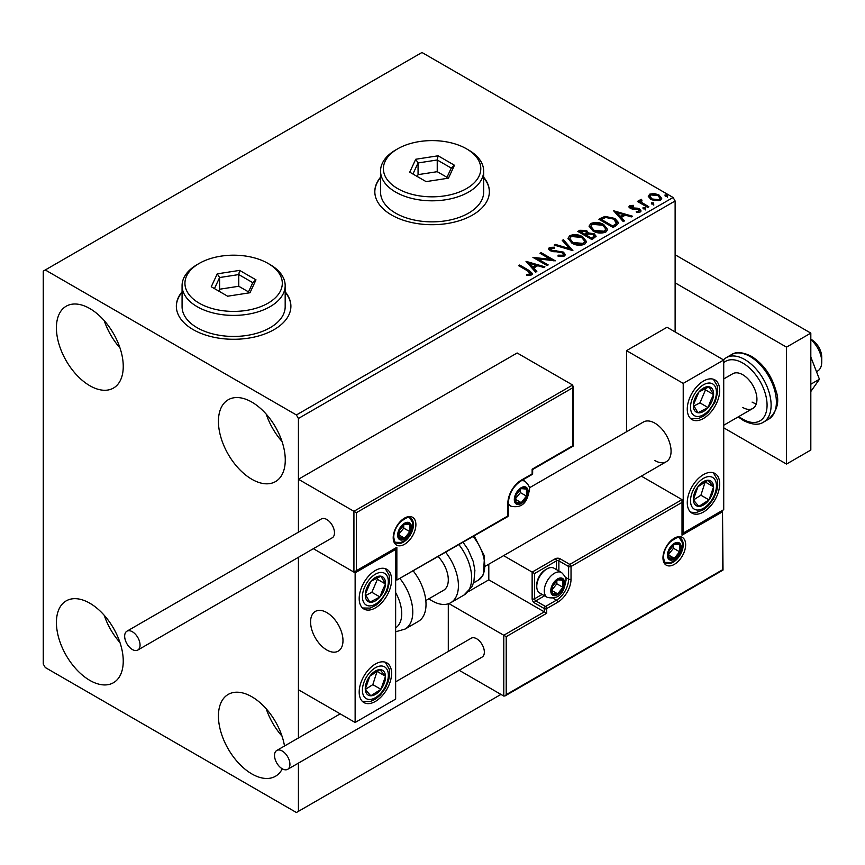 <?xml version="1.0" encoding="UTF-8"?>
<svg xmlns="http://www.w3.org/2000/svg" width="865" height="865" viewBox="0 0 865 865"><rect width="100%" height="100%" fill="white"/><g stroke="black" fill="none" stroke-linecap="round" stroke-linejoin="round"><path stroke-width="1.3" d="M182.072 291.797A57.285 33.075 0 0 0 176.341 306.221A57.285 33.075 0 0 0 193.122 329.597A57.285 33.075 0 0 0 255.543 336.766A57.285 33.075 0 0 0 290.9 306.221A57.285 33.075 0 0 0 285.18 291.797M182.072 292.273A57.285 33.075 0 0 0 176.341 306.448M380.546 177.217A57.285 33.075 0 0 0 374.815 191.63A57.285 33.075 0 0 0 391.586 215.017A57.285 33.075 0 0 0 454.017 222.186A57.285 33.075 0 0 0 489.374 191.63A57.285 33.075 0 0 0 483.654 177.217M380.546 177.682A57.285 33.075 0 0 0 374.815 191.868M282.293 768.823A47.261 27.28 60 0 1 275.481 776.262A47.261 27.28 60 0 1 251.845 773.926A47.261 27.28 60 0 1 220.975 732.277A47.261 27.28 60 0 1 228.219 694.411A47.261 27.28 60 0 1 251.845 696.758A47.261 27.28 60 0 1 284.509 746.008M282.001 736.126A47.261 27.28 60 0 1 266.247 708.835M89.83 385.725A47.261 27.28 60 0 1 58.961 344.086A47.261 27.28 60 0 1 66.205 306.21A47.261 27.28 60 0 1 89.83 308.556A47.261 27.28 60 0 1 120.7 350.195A47.261 27.28 60 0 1 113.456 388.071A47.261 27.28 60 0 1 89.83 385.725M119.986 347.925A47.261 27.28 60 0 1 104.233 320.634M251.845 479.264A47.261 27.28 60 0 1 220.975 437.625A47.261 27.28 60 0 1 228.219 399.76A47.261 27.28 60 0 1 251.845 402.095A47.261 27.28 60 0 1 282.725 443.745A47.261 27.28 60 0 1 275.481 481.61A47.261 27.28 60 0 1 251.845 479.264M282.001 441.464A47.261 27.28 60 0 1 266.247 414.173M89.83 680.387A47.261 27.28 60 0 1 58.961 638.738A47.261 27.28 60 0 1 66.205 600.872A47.261 27.28 60 0 1 89.83 603.219A47.261 27.28 60 0 1 120.7 644.857A47.261 27.28 60 0 1 113.456 682.723A47.261 27.28 60 0 1 89.83 680.387M119.986 642.576A47.261 27.28 60 0 1 104.233 615.296M675.122 331.944L675.122 200.983L298.425 418.465L296.403 414.962L673.1 197.48L421.969 52.484L43.25 271.134L43.25 664.017L45.272 667.521L296.403 812.516L298.425 811.338L298.425 763.103M298.425 737.975L298.425 557.32L298.425 689.74L355.137 722.48L395.64 699.093L395.64 549.426L394.927 549.015M356.348 512.707L356.348 570.705L396.851 547.318L396.851 580.058L507.842 515.983L507.842 503.354A18.9 10.91 -60 0 1 521.206 480.205L532.137 473.89L532.137 469.208L572.641 445.832L572.641 387.834L356.348 512.707L298.425 479.264L298.425 532.18L298.425 418.465M298.425 811.338L500.954 694.411M648.372 196.885L649.604 194.192L654.243 193.479L658.989 194.993L661.703 198.442L660.33 200.388L650.988 199.61L648.253 196.15M641.322 200.442L642.003 202.626L648.869 206.789L647.788 207.416L637.418 201.437L638.511 200.799L640.035 201.686L639.624 200.539L641.408 199.328L641.992 200.269L640.954 201.999M631.028 206.389L631.363 207.805L637.559 208.216L639.516 208.941L641.019 210.855L640.208 212.001L636.564 212.476L636.229 211.568L638.813 211.33L638.478 209.6L630.326 208.454L628.942 206.746L629.688 205.697L633.266 205.329L633.515 206.205L631.028 206.389L630.672 207.827M638.813 211.33L638.813 212.271L638.813 211.33M616.367 225.56L613.069 227.463L598.894 219.278L604.927 216.38L614.885 218.434L618.67 222.824L616.367 225.56M591.984 239.627L577.809 231.442L579.81 230.285L586.589 230.425L588.276 232.934L594.136 233.734L596.126 236.253L591.984 239.627M588.319 232.566L588.276 233.874L594.136 234.674L594.136 233.734M572.9 250.645L554.184 245.087L555.362 244.406L569.57 248.623L562.261 240.416L563.45 239.735L572.9 250.645M548.183 264.917L547.091 265.544L532.916 257.359L550.572 259.37L540.009 253.272L541.09 252.645L555.276 260.83L537.63 258.83L548.183 264.917M527.985 271.102L518.557 265.652L519.649 265.025L529.218 270.55L532.559 273.61L531.597 274.919L527.282 275.513L526.742 274.573L529.207 274.378L530.602 273.362L530.602 274.292L530.126 275.016L527.985 271.102M296.403 414.962L45.272 269.966M526.007 261.349L544.907 266.809L543.728 267.49L537.727 265.706L533.737 268.009L536.83 271.469L535.64 272.161L526.007 261.349M550.886 248.244L551.254 250.115L563.429 252.104L565.299 254.57L564.272 256.051L557.99 256.094L558.152 255.175L562.737 255.251L563.472 254.202L562.315 252.721L550.216 250.774L548.551 248.72L549.448 247.401L554.584 247.206L554.606 248.201L550.886 248.244L550.356 249.92M571.873 243.13L567.981 238.318L569.743 235.68C574.371 234.015 578.696 234.393 582.707 236.794L586.535 241.616L584.729 244.233C580.145 245.855 575.863 245.487 571.873 243.13M592.957 230.955L589.065 226.143L590.827 223.505C595.455 221.851 599.769 222.219 603.792 224.619L607.619 229.452L605.814 232.069C601.229 233.68 596.937 233.312 592.957 230.955M613.609 210.768L632.52 216.228L631.331 216.91L625.33 215.136L621.351 217.429L624.433 220.899L623.243 221.581L613.609 210.768M643.333 208.833L643.052 207.622L645.149 207.784L645.42 208.984L643.333 208.833L643.052 207.622L643.052 208.562L645.149 208.714L645.149 207.784L645.42 208.984M651.691 203.999L651.421 202.799L653.508 202.951L653.778 204.162L651.691 203.999L651.421 202.799L651.421 203.729L653.508 203.891L653.508 202.951L653.778 204.162M665.326 196.139L665.044 194.928L667.142 195.09L667.412 196.29L665.326 196.139L665.044 194.928L665.044 195.868L667.142 196.02L667.142 195.09L667.412 196.29M673.1 197.48L675.122 200.983M489.374 191.868A57.285 33.075 0 0 0 483.654 177.682M290.9 306.448A57.285 33.075 0 0 0 285.18 292.273M519.368 266.117L519.649 265.025M519.649 265.955L532.462 274.064M526.742 275.502L529.207 275.308L529.207 274.378M529.207 275.308L530.126 275.016M526.947 262.409L543.836 267.426M536.278 271.794L533.737 268.009M529.521 263.274L529.521 264.214L532.754 267.836L535.803 266.074L535.803 265.144L529.521 263.274L532.754 266.896L535.803 265.144M532.754 267.836L532.754 266.896M534.624 258.343L550.572 260.311L550.572 259.37M540.809 253.737L541.09 252.645M541.09 253.575L553.589 260.798M547.372 265.382L537.63 259.76L537.63 258.83M558.152 256.137L558.152 255.175M558.152 256.105L562.737 256.191L562.737 255.251M562.737 256.191L563.472 254.202M548.637 249.196L549.448 247.401M549.448 248.342L554.584 248.136L554.584 247.206M550.886 249.185L551.254 250.115M551.254 251.045L553.741 251.726L553.741 250.785M553.741 251.726L556.498 251.758L556.498 250.828M556.498 251.758L563.429 253.045L563.429 252.104M563.429 253.045L565.234 255.013M555.254 245.401L555.362 244.406M555.362 245.336L569.57 249.553L569.57 248.623M562.812 241.032L563.45 239.735M563.45 240.665L572.143 250.418M568.024 238.794L569.743 235.68M569.743 236.621C574.371 234.956 578.696 235.323 582.707 237.724L582.707 236.794M582.707 237.724L586.502 242.081M569.84 238.632L572.954 243.433L583.237 244.352L584.718 241.194L581.615 237.421L571.246 236.491L569.84 238.632L572.954 242.492L583.237 243.422L584.718 241.194M583.237 244.352L583.237 243.422M572.954 243.433L572.954 242.492M578.62 231.917L579.81 231.225L586.589 231.366L586.589 230.425M586.589 231.366L588.276 233.874M594.136 234.674L596.05 236.707M586.351 235.118L586.351 236.048L591.617 239.097L594.277 236.88L593.055 234.372L588.805 233.896L586.351 235.118L591.617 238.156L594.277 235.95M580.35 231.658L580.35 232.588L584.891 235.215L586.751 233.528L585.529 231.074L580.35 231.658L584.891 234.274L586.751 232.588M585.454 234.891L585.454 233.961M584.891 235.215L584.891 234.274M592.871 238.372L592.871 237.442M591.617 239.097L591.617 238.156M589.108 226.63L590.827 223.505M590.827 224.446C595.455 222.781 599.769 223.148 603.792 225.56L603.792 224.619M603.792 225.56L607.587 229.906M590.925 226.457L594.039 231.258L604.321 232.177L605.803 229.03L602.7 225.246L592.33 224.316L590.925 226.457L594.039 230.328L604.321 231.247L605.803 229.03M604.321 232.177L604.321 231.247M594.039 231.258L594.039 230.328M599.705 219.742L604.927 217.32L604.927 216.38M604.927 217.32L614.885 219.364L614.885 218.434M614.885 219.364L618.626 223.3M616.431 224.359L616.745 222.446L616.431 223.419L613.793 219.061L605.684 217.483L601.435 219.483L612.701 225.992L616.431 223.419L616.431 224.359L613.88 226.252L613.88 225.311M601.435 219.483L601.435 220.413L612.701 226.922L613.88 226.252M612.701 226.922L612.701 225.992M614.55 211.828L631.45 216.845M623.881 221.213L621.351 217.429M617.123 212.693L617.123 213.633L620.356 217.256L623.405 215.493L623.405 214.563L617.123 212.693L620.356 216.326L623.405 214.563M620.356 217.256L620.356 216.326M629.05 207.232L629.688 205.697M629.688 206.627L631.547 206.205M633.266 206.184L633.266 205.329M631.363 208.735L632.564 209.125L632.564 208.195M632.564 209.125L637.559 209.157L637.559 208.216M637.559 209.157L639.516 209.871L639.516 208.941M639.516 209.871L640.922 211.287M637.656 212.563L638.813 212.271M645.149 208.714L645.42 209.925M638.229 201.902L638.511 200.799M638.511 201.74L640.035 202.615L640.035 201.686M639.722 201.058L640.23 199.599M640.23 200.539L641.408 200.269L641.408 199.328M641.322 201.372L642.003 202.626M642.003 203.556L648.058 207.254M653.508 203.891L653.778 205.102M648.307 196.615L649.604 194.192M649.604 195.122L654.243 194.42L654.243 193.479M654.243 194.42L658.989 195.933L658.989 194.993M658.989 195.933L661.649 198.896M649.95 196.301L652.091 199.923L659.054 200.583L660.017 198.215L657.908 195.631L650.869 194.928L649.95 196.301L652.091 198.993L659.054 199.653L660.017 198.215M659.054 200.583L659.054 199.653M652.091 199.923L652.091 198.993M667.142 196.02L667.412 197.231M654.87 460.558A22.912 13.224 -120 0 0 666.331 461.694A22.912 13.224 -120 0 0 669.834 443.334A22.912 13.224 -120 0 0 654.87 423.147A22.912 13.224 -120 0 0 643.419 422.012L529.293 487.892M703.472 512.015A22.912 13.224 -60 0 1 692.022 513.15A22.912 13.224 -60 0 1 688.508 494.78A22.912 13.224 -60 0 1 703.472 474.593A22.912 13.224 -60 0 1 714.933 473.458A22.912 13.224 -60 0 1 718.447 491.817A22.912 13.224 -60 0 1 703.472 512.015M703.472 381.054A22.912 13.224 120 0 0 688.508 401.241A22.912 13.224 120 0 0 692.022 419.601A22.912 13.224 120 0 0 703.472 418.465A22.912 13.224 120 0 0 718.447 398.278A22.912 13.224 120 0 0 714.933 379.919A22.912 13.224 120 0 0 703.472 381.054M683.22 383.39L723.724 360.002L723.724 509.669L683.22 533.056L683.22 383.39L626.52 350.649L626.52 431.765M723.724 360.002L667.023 327.262L626.52 350.649M683.22 533.056L682.517 532.645M326.786 649.983A22.912 13.224 60 0 1 311.811 629.796A22.912 13.224 60 0 1 315.325 611.436A22.912 13.224 60 0 1 326.786 612.561A22.912 13.224 60 0 1 341.751 632.758A22.912 13.224 60 0 1 338.237 651.118A22.912 13.224 60 0 1 326.786 649.983M375.388 570.468A22.912 13.224 -60 0 1 386.85 569.332A22.912 13.224 -60 0 1 390.353 587.692A22.912 13.224 -60 0 1 375.388 607.89A22.912 13.224 -60 0 1 363.927 609.025A22.912 13.224 -60 0 1 360.424 590.665A22.912 13.224 -60 0 1 375.388 570.468M375.388 701.429A22.912 13.224 120 0 0 390.353 681.242A22.912 13.224 120 0 0 386.85 662.882A22.912 13.224 120 0 0 375.388 664.017A22.912 13.224 120 0 0 360.424 684.204A22.912 13.224 120 0 0 363.927 702.564A22.912 13.224 120 0 0 375.388 701.429M355.137 722.48L355.137 572.814L395.64 549.426M355.137 572.814L313.368 548.691L353.926 572.111L353.926 511.302L572.641 385.022L517.151 352.985L298.425 479.264M810.819 339.188L811.619 339.664A14.316 8.272 60 0 1 821.599 355.126A14.316 8.272 60 0 1 821.75 357.202L821.75 361.873A20.046 11.58 -120 0 0 821.545 358.975A20.046 11.58 -120 0 0 810.819 339.631M342.745 637.31A22.912 13.224 -120 0 0 331.684 616.269A22.912 13.224 -120 0 0 315.325 611.436A22.912 13.224 -120 0 0 310.816 625.233A22.912 13.224 -120 0 0 321.877 646.274A22.912 13.224 -120 0 0 338.237 651.118A22.912 13.224 -120 0 0 342.745 637.31M816.506 371.69L817.598 371.053A20.046 11.58 -120 0 0 821.75 361.873M572.641 387.834L572.641 385.022M356.348 570.705L353.926 572.111M396.851 547.318L355.137 571.992M396.851 580.058L507.485 516.773A1.719 1.719 0 0 0 508.339 515.281A1.719 0.995 180 0 1 507.842 515.983A1.719 0.995 60 0 1 507.485 516.773M488.801 564.185L488.801 579.831L544.29 611.869L503.787 635.245L506.22 636.651L506.22 694.649L505.009 695.936L503.787 696.055L503.787 635.245L448.913 603.575M488.801 579.831L468.365 591.628M503.787 696.055L459.185 670.299M448.297 603.792L448.297 651.442M506.22 694.649L722.513 569.776L722.513 511.777L682.009 535.165L682.009 499.613L641.333 476.128M682.009 502.424L571.03 566.499L571.03 579.128A18.9 10.91 -60 0 1 557.655 602.278L546.723 608.592L546.723 613.263L544.29 611.869L544.29 608.592L534.57 602.981A3.438 1.99 -120 0 1 532.137 598.775L532.137 572.111L503.614 555.644M722.513 511.777L723.021 570.067L505.009 695.936M682.009 535.165L682.517 500.727M565.288 577.215L568.597 579.128L568.597 566.499A1.719 0.995 0 0 0 571.03 566.499A1.719 0.995 -120 0 0 569.808 564.391L560.087 558.779A3.438 1.99 0 0 0 555.233 558.779L532.137 572.111L534.57 573.517L534.57 598.775L542.128 594.406M551.589 590.352A8.596 4.963 120 0 0 552.4 593.39A8.596 4.963 120 0 0 557.655 593.855A8.596 4.963 120 0 0 562.92 587.313A8.596 4.963 120 0 0 562.92 580.296A8.596 4.963 120 0 0 557.655 579.831A8.596 4.963 120 0 0 552.4 586.373A8.596 4.963 120 0 0 551.589 590.352M552.13 589.725L552.4 593.39L557.655 593.855L562.92 587.313L562.92 580.296L557.655 579.831L552.4 586.373L552.13 589.725M536.754 586.47A14.316 8.272 120 0 0 539.728 593.022L547.264 597.369A14.316 8.272 -60 0 1 544.29 590.817A14.316 8.272 -60 0 1 550.54 576.404A14.316 8.272 -60 0 1 561.58 572.565L554.043 568.218A14.316 8.272 120 0 0 546.885 568.932A14.316 8.272 120 0 0 536.754 586.47L536.754 584.881A12.37 7.147 -60 0 1 545.512 569.721L546.885 568.932M552.13 589.671L556.844 583.81L556.844 580.62M552.151 590.676L557.655 593.855M556.844 583.81L562.92 587.313M559.266 578.188L562.92 580.296M515.129 499.148A8.596 4.963 120 0 0 515.94 502.187A8.596 4.963 120 0 0 521.206 502.651A8.596 4.963 120 0 0 526.471 496.11A8.596 4.963 120 0 0 526.471 489.093A8.596 4.963 120 0 0 521.206 488.628A8.596 4.963 120 0 0 515.94 495.169A8.596 4.963 120 0 0 515.129 499.148M515.67 498.521L515.94 502.187L521.206 502.651L526.471 496.11L526.471 489.093L521.206 488.628L515.94 495.169L515.67 498.521M515.67 498.467L520.395 492.607L520.395 489.417M515.691 499.473L521.206 502.651M520.395 492.607L526.471 496.11M522.806 486.984L526.471 489.093M398.473 534.689A8.596 4.963 120 0 0 399.295 537.727A8.596 4.963 120 0 0 404.55 538.203A8.596 4.963 120 0 0 409.815 531.651A8.596 4.963 120 0 0 409.815 524.633A8.596 4.963 120 0 0 404.55 524.168A8.596 4.963 120 0 0 399.295 530.71A8.596 4.963 120 0 0 398.473 534.689M399.014 534.062L399.295 537.727L404.55 538.203L409.815 531.651L409.815 524.633L404.55 524.168L399.295 530.71L399.014 534.062M399.014 534.019L403.739 528.147L403.739 524.968M399.035 535.013L404.55 538.203M403.739 528.147L409.815 531.651M406.15 522.525L409.815 524.633M668.234 554.811A8.596 4.963 120 0 0 669.056 557.838A8.596 4.963 120 0 0 674.311 558.314A8.596 4.963 120 0 0 679.576 551.773A8.596 4.963 120 0 0 679.576 544.755A8.596 4.963 120 0 0 674.311 544.28A8.596 4.963 120 0 0 669.056 550.832A8.596 4.963 120 0 0 668.234 554.811M668.775 554.184L669.056 557.838L674.311 558.314L679.576 551.773L679.576 544.755L674.311 544.28L669.056 550.832L668.775 554.184M668.775 554.13L673.5 548.259L673.5 545.08M668.796 555.135L674.311 558.314M673.5 548.259L679.576 551.773M675.911 542.636L679.576 544.755M711.949 401.263A14.316 8.272 120 0 0 713.582 394.57A14.316 8.272 120 0 0 709.019 386.774A14.316 8.272 120 0 0 698.909 391.964A14.316 8.272 120 0 0 693.362 404.95A14.316 8.272 120 0 0 697.936 412.746A14.316 8.272 120 0 0 708.046 407.556A14.316 8.272 120 0 0 711.949 401.263M710.543 400.906L713.582 394.57L709.019 386.774L698.909 391.964L693.362 404.95L697.936 412.746L708.046 407.556L710.543 400.906M693.892 405.988L699.947 402.874L705.483 389.888L704.77 388.677M699.947 402.874L708.046 407.556M705.483 389.888L713.582 394.57M383.865 590.676A14.316 8.272 120 0 0 385.498 583.983A14.316 8.272 120 0 0 380.924 576.198A14.316 8.272 120 0 0 370.815 581.388A14.316 8.272 120 0 0 365.279 594.374A14.316 8.272 120 0 0 369.852 602.17A14.316 8.272 120 0 0 379.962 596.969A14.316 8.272 120 0 0 383.865 590.676M382.46 590.319L385.498 583.983L380.924 576.198L370.815 581.388L365.279 594.374L369.852 602.17L379.962 596.969L382.46 590.319M365.798 595.412L371.864 592.298L377.4 579.312L376.686 578.09M371.864 592.298L379.962 596.969M377.4 579.312L385.498 583.983M366.911 694.011A14.316 8.272 120 0 0 370.815 695.795A14.316 8.272 120 0 0 380.924 689.318A14.316 8.272 120 0 0 385.498 676.235A14.316 8.272 120 0 0 379.962 669.651A14.316 8.272 120 0 0 369.852 676.127A14.316 8.272 120 0 0 365.279 689.2A14.316 8.272 120 0 0 366.911 694.011M367.776 692.346L370.815 695.795L380.924 689.318L385.498 676.235L379.962 669.651L369.852 676.127L365.279 689.2L367.776 692.346M365.419 689.383L372.826 684.637L377.118 671.229M372.826 684.637L380.924 689.318M377.4 671.564L385.498 676.235M694.995 504.587A14.316 8.272 120 0 0 698.909 506.371A14.316 8.272 120 0 0 709.019 499.894A14.316 8.272 120 0 0 713.582 486.822A14.316 8.272 120 0 0 708.046 480.226A14.316 8.272 120 0 0 697.936 486.714A14.316 8.272 120 0 0 693.362 499.786A14.316 8.272 120 0 0 694.995 504.587M695.86 502.922L698.909 506.371L709.019 499.894L713.582 486.822L708.046 480.226L697.936 486.714L693.362 499.786L695.86 502.922M693.503 499.97L700.91 495.213L705.202 481.805M700.91 495.213L709.019 499.894M705.483 482.14L713.582 486.822M395.64 627.882A31.508 18.187 -120 0 0 395.64 592.568M400.138 578.75A37.238 21.495 60 0 1 405.069 629.071L418.303 621.427A37.238 21.495 -120 0 0 413.373 571.105M438.263 556.736A22.912 13.224 60 0 1 446.783 586.859A22.912 13.224 60 0 1 443.55 590.319L425.818 600.548M445.778 552.4A37.238 21.495 60 0 1 455.952 597.099A37.238 21.495 60 0 1 450.708 602.721A37.238 21.495 60 0 1 428.878 598.785M132.356 649.518A10.888 6.282 -120 0 0 137.805 650.048A10.888 6.282 -120 0 0 139.47 641.333A10.888 6.282 -120 0 0 132.356 631.742A10.888 6.282 -120 0 0 126.917 631.201A10.888 6.282 -120 0 0 125.252 639.927A10.888 6.282 -120 0 0 132.356 649.518M137.805 650.048L332.225 537.803A10.888 6.282 -120 0 0 333.89 529.077A10.888 6.282 -120 0 0 326.786 519.487A10.888 6.282 -120 0 0 321.337 518.957L126.917 631.201M289.926 764.336A10.888 6.282 -120 0 0 285.169 753.383A10.888 6.282 -120 0 0 276.789 750.463A10.888 6.282 -120 0 0 274.529 755.448A10.888 6.282 -120 0 0 279.287 766.401A10.888 6.282 -120 0 0 287.667 769.32A10.888 6.282 -120 0 0 289.926 764.336M287.667 769.32L482.097 657.076A10.888 6.282 -120 0 0 484.346 652.091A10.888 6.282 -120 0 0 479.599 641.138A10.888 6.282 -120 0 0 471.209 638.219L395.64 681.847M810.819 357.029L819.436 379.248L810.819 384.222M819.436 379.248L810.819 391.51M675.122 254.775L810.819 333.111L810.819 450.038L786.512 464.072L723.724 427.829M675.122 282.833L786.512 347.146L786.512 464.072M810.819 333.111L786.512 347.146M723.724 378.946L732.741 373.745A20.046 11.58 60 0 1 742.765 374.74A20.046 11.58 60 0 1 755.859 392.407A20.046 11.58 60 0 1 752.788 408.475A20.046 11.58 60 0 1 742.765 407.48M756.302 403.793A20.046 11.58 60 0 1 752.085 402.095M397.662 188.592A48.689 28.113 0 0 0 466.527 188.592A48.689 28.113 0 0 0 466.527 148.834L468.549 150.002A51.554 29.767 180 0 1 483.654 171.054A51.554 29.767 180 0 1 451.822 198.55A51.554 29.767 180 0 1 395.64 192.095A51.554 29.767 180 0 1 380.546 171.054A51.554 29.767 180 0 1 395.64 150.002L397.662 148.834A48.689 28.113 0 0 0 397.662 188.592M380.546 171.054L380.546 192.095A51.554 29.767 0 0 0 395.64 213.147A51.554 29.767 0 0 0 451.822 219.591A51.554 29.767 0 0 0 483.654 192.095L483.654 171.054M438.09 155.797L454.46 165.247L448.47 178.168L426.099 181.618L409.729 172.167L415.73 159.257L438.09 155.797L437.236 159.982L418.065 162.955L412.929 174.016M468.549 150.002L466.527 148.834A48.689 28.113 0 0 0 397.662 148.834M446.978 177.303L437.236 171.681L418.065 174.644L418.065 162.955L415.73 159.257M418.065 174.644L417.211 176.482M437.236 171.681L437.236 159.982L451.26 168.08L446.437 178.471M454.46 165.247L451.26 168.08M199.188 303.172A48.689 28.113 0 0 0 268.053 303.172A48.689 28.113 0 0 0 268.053 263.425L270.075 264.593A51.554 29.767 180 0 1 285.18 285.634A51.554 29.767 180 0 1 253.348 313.141A51.554 29.767 180 0 1 197.166 306.686A51.554 29.767 180 0 1 182.072 285.634A51.554 29.767 180 0 1 197.166 264.593L199.188 263.425A48.689 28.113 0 0 0 199.188 303.172M182.072 285.634L182.072 306.686A51.554 29.767 0 0 0 197.166 327.727A51.554 29.767 0 0 0 253.348 334.182A51.554 29.767 0 0 0 285.18 306.686L285.18 285.634M239.616 270.388L255.986 279.838L249.996 292.748L227.636 296.208L211.265 286.758L217.256 273.848L239.616 270.388L238.762 274.573L219.591 277.535L214.455 288.607M270.075 264.593L268.053 263.425A48.689 28.113 0 0 0 199.188 263.425M248.515 291.894L238.762 286.261L219.591 289.234L219.591 277.535L217.256 273.848M219.591 289.234L218.737 291.072M238.762 286.261L238.762 274.573L252.785 282.671L247.963 293.062M255.986 279.838L252.785 282.671M529.218 271.491L529.218 270.55M579.81 231.225L579.81 230.285M601.034 218.964L601.034 218.034M634.726 209.114L634.726 208.184M645.387 205.708L645.387 204.778M393.207 537.727A16.035 9.256 -60 0 1 404.55 518.092A16.035 9.256 -60 0 1 415.892 524.633A16.035 9.256 -60 0 1 404.55 544.28A16.035 9.256 -60 0 1 393.207 537.727M413.459 524.633A14.316 8.272 120 0 0 410.497 518.081C410.064 515.972 406.691 517.259 400.365 521.952C396.127 526.666 393.91 531.694 393.716 537.035C394.44 541.274 395.262 543.231 396.181 542.885A14.316 8.272 120 0 0 407.21 539.046A14.316 8.272 120 0 0 413.459 524.633M521.206 480.205A1.719 0.995 -120 0 1 520.849 480.994C513.291 486.26 509.128 493.483 508.339 502.651A1.719 0.995 180 0 1 507.842 503.354L507.842 514.578M532.645 473.187A1.719 0.995 180 0 1 532.137 473.89A1.719 0.995 -120 0 1 531.78 474.68A1.719 1.719 0 0 0 532.645 473.187L532.645 469.5L573.149 446.124L573.149 386.136M685.653 544.755A16.035 9.256 -60 0 1 674.311 564.391A16.035 9.256 -60 0 1 662.968 557.849A16.035 9.256 -60 0 1 674.311 538.203A16.035 9.256 -60 0 1 685.653 544.755M665.942 562.996A14.316 8.272 120 0 0 676.971 559.158A14.316 8.272 120 0 0 683.22 544.755A14.316 8.272 120 0 0 680.258 538.192C679.825 536.084 676.452 537.381 670.126 542.063C665.888 546.788 663.671 551.816 663.477 557.146C664.19 561.374 665.012 563.331 665.942 562.996M556.444 569.602L556.444 560.888A1.719 0.995 180 0 1 558.876 560.888L568.597 566.499A1.719 0.995 -60 0 1 569.808 564.391L682.009 499.613M546.723 613.263L506.22 636.651M560.087 558.779A1.719 0.995 120 0 0 558.876 560.888L558.876 571.008M553.146 598.266L556.444 600.169A17.181 9.926 120 0 0 568.597 579.128A1.719 0.995 0 0 0 571.03 579.128M544.55 595.812L535.792 600.872L545.512 606.484L556.444 600.169A1.719 0.995 60 0 1 557.655 602.278M555.233 558.779A1.719 0.995 60 0 1 556.444 560.888L534.57 573.517M544.29 608.592A1.719 0.995 0 0 0 546.723 608.592A1.719 0.995 60 0 0 545.512 606.484A1.719 0.995 120 0 0 544.29 608.592M534.57 602.981A1.719 0.995 -60 0 1 535.792 600.872A1.719 0.995 60 0 1 534.57 598.775A1.719 0.995 0 0 1 532.137 598.775M550.778 590.817A9.742 5.623 120 0 0 557.655 594.796A9.742 5.623 120 0 0 564.542 582.869A9.742 5.623 120 0 0 557.655 578.89A9.742 5.623 120 0 0 550.778 590.817M514.318 499.613A9.742 5.623 120 0 0 521.206 503.592A9.742 5.623 120 0 0 528.093 491.666A9.742 5.623 120 0 0 521.206 487.687A9.742 5.623 120 0 0 514.318 499.613M508.339 504.749L510.804 506.166A14.316 8.272 -60 0 1 508.339 502.965M521.119 480.832A14.316 8.272 -60 0 1 525.12 481.362L522.665 479.945M397.662 535.165A9.742 5.623 120 0 0 404.55 539.133A9.742 5.623 120 0 0 411.437 527.207A9.742 5.623 120 0 0 404.55 523.228A9.742 5.623 120 0 0 397.662 535.165M667.423 555.276A9.742 5.623 120 0 0 674.311 559.244A9.742 5.623 120 0 0 681.198 547.318A9.742 5.623 120 0 0 674.311 543.35A9.742 5.623 120 0 0 667.423 555.276M714.328 401.684A18.327 10.585 120 0 0 710.565 383.141A18.327 10.585 120 0 0 692.627 397.835A18.327 10.585 120 0 0 696.39 416.379A18.327 10.585 120 0 0 714.328 401.684M386.244 591.098A18.327 10.585 120 0 0 382.481 572.554A18.327 10.585 120 0 0 364.533 587.259A18.327 10.585 120 0 0 368.295 605.803A18.327 10.585 120 0 0 386.244 591.098M364.533 697.168A18.327 10.585 120 0 0 382.481 691.157A18.327 10.585 120 0 0 386.244 668.267A18.327 10.585 120 0 0 368.295 674.289A18.327 10.585 120 0 0 364.533 697.168M692.627 507.755A18.327 10.585 120 0 0 710.565 501.743A18.327 10.585 120 0 0 714.328 478.853A18.327 10.585 120 0 0 696.39 484.865A18.327 10.585 120 0 0 692.627 507.755M463.121 542.377L468.052 549.502L473.231 561.482L474.896 570.381L473.869 581.885L471.987 586.6L463.954 595.077A37.238 21.495 -120 0 0 469.198 589.454A37.238 21.495 -120 0 0 459.012 544.755M474.215 535.976L484.519 556.173L483.362 574.749L478.226 580.22A31.508 18.187 -120 0 0 482.659 575.463A31.508 18.187 -120 0 0 473.187 536.57M731.444 354.65C736.05 351.46 742.732 352.023 751.49 356.358C763.233 363.819 771.321 375.032 775.732 389.996C779.884 401.09 777.538 410.81 768.671 419.147A37.238 21.495 -120 0 0 774.38 389.304A37.238 21.495 -120 0 0 750.052 356.499A37.238 21.495 -120 0 0 731.444 354.65L726.178 357.699A37.238 21.495 60 0 1 744.787 359.537A37.238 21.495 60 0 1 769.115 392.353A37.238 21.495 60 0 1 763.406 422.185C758.637 425.375 751.955 424.812 743.359 420.487L738.191 416.898M738.829 416.53A34.373 19.841 -120 0 0 742.765 419.168A34.373 19.841 -120 0 0 767.071 405.144A34.373 19.841 -120 0 0 742.765 363.041A34.373 19.841 -120 0 0 723.724 362.673M485.557 566.067L666.331 461.694M752.788 408.475L723.724 425.245M520.849 480.994L531.78 474.68M508.339 515.281L508.339 502.651M547.264 597.369C561.958 600.526 564.272 588.557 565.883 580.999C566.586 578.901 565.148 576.09 561.58 572.565M510.804 506.166C525.509 509.323 527.812 497.353 529.434 489.795C530.126 487.687 528.688 484.887 525.12 481.362M395.413 542.301L400.776 542.431L403.879 541.068L410.129 534.462L411.805 530.796L412.778 525.336L412.346 522.06L409.61 517.713M665.174 562.412L670.537 562.542L673.64 561.18L679.89 554.573L681.566 550.908L682.539 545.447L682.107 542.171L679.371 537.825M690.627 418.574L698.141 418.692L703.786 416.043L708.284 412.248L715.301 401.609L717.734 391.867L717.193 385.66L713.355 379.227M362.543 607.998L370.058 608.106L375.702 605.457L380.2 601.672L387.217 591.033L389.639 581.291L389.109 575.084L385.26 568.651M362.543 701.537L370.069 701.645L375.637 699.039L380.384 695.028L385.239 688.508L388.569 680.787L389.65 674.7L389.228 669.077L385.26 662.19M690.627 512.123L695.838 512.675L703.732 509.626L708.467 505.603L713.333 499.083L716.653 491.374L717.745 485.276L717.312 479.653L713.355 472.766M405.069 629.071L395.64 631.785M463.954 595.077L450.708 602.721M478.226 580.22L473.555 582.913M276.789 750.463L340.204 713.852M768.671 419.147L763.406 422.185M723.378 359.797L726.178 357.699"/></g></svg>
